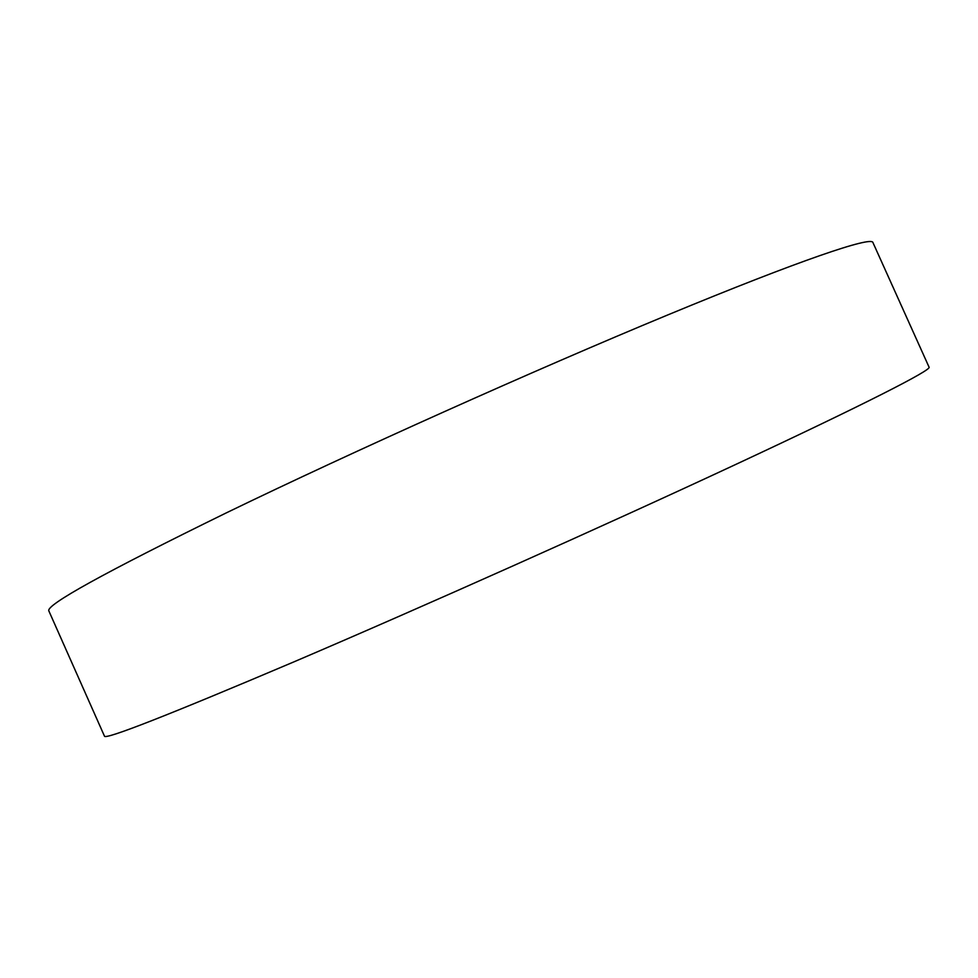 <?xml version="1.0" encoding="UTF-8"?>
<svg xmlns="http://www.w3.org/2000/svg" width="978" height="978" viewBox="0 0 978 978"><rect width="100%" height="100%" fill="white"/><g stroke="black" fill="none" stroke-linecap="round" stroke-linejoin="round"><path stroke-width="1.47" d="M104.45 736.116C104.744 740.089 167.568 715.48 292.923 662.289C421.445 607.411 604.416 525.687 734.943 464.819C865.897 403.767 931.349 370.087 929.1 367.227L872.889 242.446C871.08 236.309 801.08 259.732 667.668 314.977C534.685 370.014 352.031 451.934 226.334 512.863C104.096 572.717 44.951 605.443 48.9 611.03L104.45 736.116"/></g></svg>
